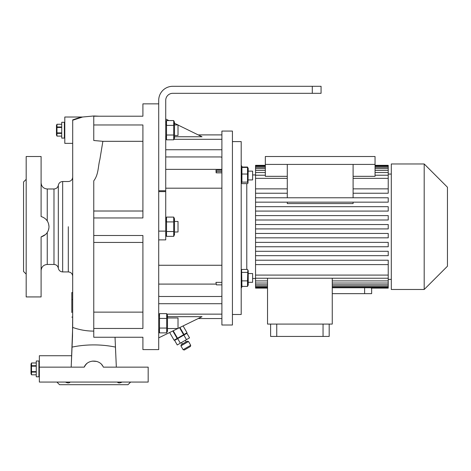 <?xml version="1.0" encoding="UTF-8"?>
<svg xmlns="http://www.w3.org/2000/svg" width="471" height="471" viewBox="0 0 471 471"><rect width="100%" height="100%" fill="white"/><g stroke="black" fill="none" stroke-linecap="round" stroke-linejoin="round"><path stroke-width="0.71" d="M64.798 122.283L61.725 122.283L61.725 138.08L64.362 138.08L64.362 122.283L64.362 138.08L64.798 138.08M61.725 126.982L56.973 126.982L56.973 124.267L56.461 125.357L56.461 135.012L56.973 136.107L61.725 136.107M61.725 136.101L56.973 136.107M56.973 136.101L56.973 133.387L61.725 133.387M61.725 132.899L56.973 132.899L56.973 133.387M56.973 132.899L56.973 127.47L61.725 127.47M56.973 126.982L56.973 127.47M56.973 124.262L61.725 124.262L56.973 124.267M56.667 130.22L56.714 131.226M39.346 361.004L36.273 361.004L36.273 376.8L38.91 376.8L38.91 361.004L38.91 376.8L39.346 376.8M36.273 365.696L31.522 365.696L31.522 362.976L31.009 364.077L31.009 373.727L31.522 374.828L31.522 372.102L36.273 372.102M36.273 371.613L31.522 371.613L31.522 372.102M31.522 371.613L31.522 366.185L36.273 366.185M31.522 365.696L31.522 366.185M31.522 362.976L36.273 362.976M31.216 364.36L31.522 362.982L36.273 362.982M36.273 374.816L31.522 374.816L36.273 374.828M31.216 368.94L31.263 369.947M180.923 345.891L181.247 344.69L187.323 341.181L188.524 341.504L180.923 345.891L183.119 349.694L190.72 345.302L188.524 341.504M190.72 345.302L190.396 346.503L184.314 350.012L183.119 349.694M183.843 335.081L186.916 333.309L189.548 337.872L186.481 339.644L183.843 335.081L174.629 340.403L177.261 344.966L180.334 343.188L177.702 338.631M180.334 343.188L186.481 339.644M174.093 340.209L169.648 332.508L174.099 340.203L177.514 338.231L173.204 330.772M172.816 330.96L177.137 338.449M179.528 327.681L183.596 334.722L183.973 334.504L179.922 327.486M187.016 332.744L183.084 325.938L187.016 332.744L183.973 334.504M183.596 334.722L177.514 338.231M252.615 171.138L248.223 171.138L252.615 171.138L252.615 179.916L248.223 179.916M248.223 168.435L247.516 167.429L247.516 182.124L247.999 183.101L248.223 168.435L247.516 167.04L242.218 167.04M232.427 314.487L241.205 314.487L241.205 141.594L232.427 141.594M247.516 174.029L241.917 174.029L241.917 167.429L241.205 168.435M247.516 280.869L247.516 286.403L241.917 286.403L241.599 269.983L241.917 269.441L247.516 269.441L247.828 269.983L247.516 280.869L241.917 280.869M246.78 269.441L246.78 183.619M242.441 167.429L241.205 165.292M242.218 286.403L241.205 288.158M255.553 174.941L252.615 174.941M255.553 278.502L252.615 278.502M255.553 264.602L388.228 264.602L388.228 260.216L255.553 260.216L255.553 288.117L267.534 288.117M255.553 260.216L255.553 255.682L388.228 255.682L255.553 255.682L255.553 246.757L388.228 246.757L388.228 242.371L255.553 242.371L255.553 246.757M255.553 242.371L255.553 237.837L388.228 237.837L388.228 233.451L255.553 233.451L255.553 237.837M255.553 233.451L255.553 178.356L287.281 178.356M265.338 175.218L255.553 175.218L255.553 178.356M255.553 175.218L255.553 172.539L265.338 172.539M265.338 170.414L255.553 170.414L255.553 172.539M255.553 170.414L255.553 168.647L265.338 168.647M265.338 167.317L255.553 167.317L255.553 168.647M255.553 167.317L255.553 166.304L265.338 166.304M265.338 165.327L255.553 165.327L255.553 166.304M391.301 174.064L388.228 174.064M388.228 193.234L353.103 193.234L388.228 193.234L388.228 178.356L353.103 178.356M353.103 202.153L353.103 203.572L287.281 203.572L287.281 202.153M388.228 219.998L255.553 219.998L388.228 219.998L388.228 215.606L255.553 215.606M391.301 279.38L388.228 279.38M267.534 278.226L267.534 324.089L332.261 324.089L332.261 278.226M371.643 288.117L371.643 293.645L332.261 293.645M371.289 287.787L371.289 288.117L388.228 288.117L388.228 287.787L364.625 287.757L364.625 293.645M332.261 287.145L388.228 287.145L388.228 287.787M332.261 284.802L388.228 284.802L388.228 287.145M332.261 280.904L388.228 280.904L388.228 284.802M388.228 286.132L332.261 286.132M255.553 275.093L388.228 275.093L388.228 280.904M388.228 283.03L332.261 283.03M332.261 287.757L364.625 287.757M388.228 178.356L388.228 175.218L375.046 175.218M353.103 176.325L375.046 176.325L375.046 156.513L265.338 156.513L265.338 164.408L375.046 164.408M353.103 188.847L388.228 188.847M287.281 193.234L255.553 193.234L287.281 193.234M391.301 289.477L391.301 163.973L424.194 163.973L424.194 289.477L391.301 289.477M424.194 289.477L447.45 266.215L447.45 187.228L424.194 163.973M375.046 165.657L388.228 165.657L388.228 165.327L375.046 165.327M255.553 224.532L388.228 224.532L388.228 228.918L255.553 228.918M255.553 287.145L267.534 287.145M267.534 287.787L255.553 287.787M255.553 284.802L267.534 284.802M267.534 286.132L255.553 286.132M255.553 280.904L267.534 280.904M267.534 283.03L255.553 283.03M388.228 264.602L388.228 275.093M388.228 278.226L255.553 278.226M255.553 206.687L388.228 206.687L388.228 211.079L255.553 211.079M255.553 197.767L388.228 197.767L388.228 202.153L255.553 202.153M255.553 188.847L287.281 188.847M388.228 255.682L388.228 251.29L255.553 251.29M265.338 165.657L255.553 165.657M375.046 166.304L388.228 166.304L388.228 167.317L375.046 167.317M388.228 165.657L388.228 166.304M375.046 168.647L388.228 168.647L388.228 170.414L375.046 170.414M388.228 167.317L388.228 168.647M388.228 175.218L388.228 172.539L375.046 172.539M388.228 170.414L388.228 172.539M265.338 164.408L265.338 176.325L287.281 176.325M353.103 197.767L353.103 164.408M287.281 197.767L287.281 164.408M270.607 324.089L270.607 336.429L329.188 336.429L329.188 324.089M323.047 324.089L323.047 336.429M276.748 324.089L276.748 336.429M232.427 325.019L232.427 131.062L221.894 131.062L221.894 325.019L232.427 325.019M221.894 284.873L216.407 284.873L215.953 282.359L221.894 282.359M215.953 282.359L216.407 284.873M221.894 171.473L216.425 171.473L215.989 170.178L221.894 170.178M221.894 172.845L216.148 172.845L216.425 171.473M215.989 170.178L216.148 172.845M198.203 134.9L221.894 134.9M142.907 349.594L142.907 337.248L142.907 349.594L158.709 349.594L158.709 100.341A14.042 14.042 0 0 1 172.751 86.299L321.069 86.299L321.069 93.323L312.291 93.323L312.291 86.299M158.709 331.172L159.504 332.879L159.504 313.621L158.709 315.329M158.709 103.856L142.907 103.856L142.907 116.202L142.907 103.856M142.907 116.202L93.758 116.202L93.758 140.499L102.872 141.318L142.907 141.318M102.872 141.318L99.858 159.563C98.062 165.933 98.686 174.511 93.758 180.84L93.758 217.949L142.907 217.949L142.907 124.974L93.758 124.974M93.758 217.949L93.758 242.435L142.907 242.435M93.758 242.435L93.758 328.47L142.907 328.47L142.907 235.5L93.758 235.5M93.758 328.47L93.758 337.248L142.907 337.248M198.203 318.549L221.894 318.549L198.203 318.549M178.014 328.417L202.012 316.683L167.482 316.683M221.894 303.713L158.709 303.713M158.709 337.86L177.814 328.517M178.014 125.027L202.012 136.761L174.505 136.761M221.894 149.737L165.727 149.737M165.727 119.022L168.889 120.57M174.505 123.314L178.014 124.933L174.505 124.933M93.758 211.014L142.907 211.014M93.758 312.132L142.907 312.132M71.669 356.194L72.522 335.947L72.699 309.577M72.699 119.905C77.197 118.256 80.506 117.297 82.625 117.02L72.699 120.229L72.681 327.41L71.198 367.144L84.185 367.144L39.346 367.144L39.346 382.063L148.177 382.063L148.177 367.144L103.337 367.144C100.158 359.096 87.371 359.085 84.185 367.144L85.781 364.66M71.409 361.981L71.539 359.085M39.346 367.144L39.346 355.735L71.686 355.735L71.409 361.916M72.699 130.184L72.699 126.199M72.699 120.7L72.699 120.229M72.699 142.701L72.699 143.349L64.798 143.349L64.798 117.02L82.613 117.02M72.699 299.568L71.822 299.568L71.822 292.544L72.699 292.544L72.699 299.597M117.379 382.063C118.256 383.217 119.822 383.217 122.066 382.063M130.62 382.063L127.988 384.701L59.534 384.701L56.903 382.063M65.457 382.063C67.694 383.217 69.255 383.217 70.144 382.063M116.249 365.137L116.225 364.513M116.225 364.466L116.137 362.452M116.113 361.934L115.36 345.249M115.318 344.272L115.301 343.859M115.189 341.351L115.177 341.039M115.13 339.779L115.048 337.536M115.042 337.248L116.325 367.144M92.257 361.11L96.732 361.428M101.712 364.631L102.601 365.808M85.799 364.636L86.829 363.606M71.822 299.568L71.822 312.52M71.822 317.118L72.699 317.118M26.182 274.116L23.55 271.484L23.55 181.965L26.182 179.333M26.182 261.9L26.182 258.485M41.101 296.936L41.101 236.919C46.052 235.312 48.684 231.915 49.002 226.722C48.678 221.529 46.046 218.126 41.101 216.525L41.101 156.513L26.182 156.513L26.182 296.936L41.101 296.936M48.619 223.913L49.002 226.722M53.982 188.983C56.343 188.806 57.792 187.564 58.322 185.256L58.322 268.193C57.792 265.885 56.343 264.637 53.982 264.461L53.982 188.983L47.247 188.983L47.247 220.899L45.758 219.121M48.872 228.364L48.59 229.642M47.865 231.485L47.247 232.544L47.247 264.461C43.515 264.826 41.466 266.874 41.101 270.607M26.182 194.959L26.182 191.55M41.101 236.919L45.593 234.481M46.623 233.386L47.247 232.544M174.305 123.214L174.152 124.185M158.709 231.114L165.727 231.114L165.727 100.341A7.024 7.024 0 0 1 172.751 93.323L312.291 93.323M165.727 190.743L158.709 190.743M165.727 191.62L158.709 191.62M165.727 231.114L165.727 239.886L158.709 239.886M165.727 234.646L166.522 236.354L166.522 217.096L165.727 218.803M165.727 138.115L166.522 139.822L166.522 120.57L165.727 122.277M166.687 328.063L166.687 332.879L167.482 331.172L167.482 315.329L166.687 313.621L166.687 328.063L159.504 328.063M166.687 318.437L159.504 318.437M166.687 332.879L159.504 332.879M167.128 331.684L167.287 330.471M159.063 329.264L158.904 330.471M167.128 317.242L167.287 316.029M159.063 314.816L158.904 316.029M166.687 313.621L159.504 313.621M167.482 328.517L178.014 328.517L178.014 317.984L167.482 317.984M221.894 157.32A4.386 4.386 0 0 0 220.14 156.949L165.727 156.949M158.709 265.261L221.894 265.261M165.727 188.182L221.894 188.182M158.709 296.129A4.386 4.386 0 0 0 160.464 296.495L220.14 296.495A4.386 4.386 0 0 0 221.894 296.129M165.727 169.36L221.894 169.36M166.08 121.765L165.922 122.978M166.063 124.114L166.522 125.38L173.711 125.38L173.711 139.822L166.522 139.822M166.08 136.207L165.922 137.414M173.711 139.822L174.505 138.115L174.505 122.277L173.711 120.57L173.711 125.38M173.711 120.57L166.522 120.57M174.146 138.627L174.311 137.414M174.505 135.46L178.014 135.46L178.014 124.933M173.711 135.012L166.522 135.012M247.516 272.385L241.917 272.385M247.828 269.983L248.223 270.837L248.223 285.008L247.516 286.403M241.205 285.008L241.917 286.403M248.223 282.312L252.615 282.312L252.615 273.533L248.223 273.533M247.516 167.429L241.917 167.429M247.516 182.124L241.917 182.124L241.917 174.029M247.999 183.101L247.516 183.619L241.917 183.619L241.435 183.101L241.917 182.124M166.08 218.291L165.922 219.504M166.063 220.646L166.522 221.912L173.711 221.912L173.711 236.354L166.522 236.354M166.08 232.733L165.922 233.946M173.711 236.354L174.505 234.646L174.505 218.803L173.711 217.096L173.711 221.912M173.711 217.096L166.522 217.096M174.146 235.159L174.311 233.946M174.152 220.711L174.311 219.504M174.505 231.991L178.014 231.991L178.014 221.458L174.505 221.458M173.711 231.538L166.522 231.538M158.709 284.09L216.095 284.09M221.894 314.145L166.928 314.145M159.263 314.145L158.709 314.145M221.894 139.304L173.952 139.304M166.281 139.304L165.727 139.304M93.758 331.113A61.259 60.629 180 0 1 72.681 327.41M68.307 226.722L68.307 271.92L68.307 226.722M72.699 177.137C72.44 179.804 70.974 181.264 68.307 181.523L62.661 181.523L62.661 271.92L68.307 271.92C70.974 272.185 72.44 273.645 72.699 276.312M72.081 347.098A61.259 33.794 180 0 1 93.758 344.907A61.259 33.794 0 0 1 115.442 347.098M186.186 341.84L185.309 340.321M185.333 334.222L185.115 333.845M176.213 339.491L175.995 339.108M182.383 344.036L181.506 342.511M241.205 270.837L241.599 269.983M82.531 117.02L93.758 115.978L98.928 116.202M58.322 268.193C58.851 270.501 60.294 271.743 62.661 271.92M53.982 264.461L47.247 264.461M47.247 188.983C43.515 188.624 41.466 186.575 41.101 182.842M58.322 185.256C58.851 182.948 60.294 181.7 62.661 181.523M241.205 182.613L241.435 183.101"/></g></svg>
